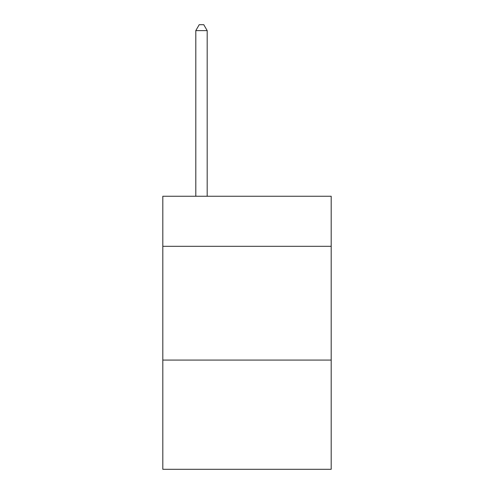 <?xml version="1.0" encoding="UTF-8"?>
<svg xmlns="http://www.w3.org/2000/svg" width="494" height="494" viewBox="0 0 494 494"><rect width="100%" height="100%" fill="white"/><g stroke="black" fill="none" stroke-linecap="round" stroke-linejoin="round"><path stroke-width="0.74" d="M331.19 246.315L331.19 196.26L162.81 196.26L162.81 246.315L331.19 246.315L331.19 469.3L162.81 469.3L162.81 246.315M331.19 360.083L162.81 360.083M207.184 196.26L207.184 30.616L195.803 30.616L195.803 196.26M195.803 30.616L199.218 24.7L203.769 24.7L207.184 30.616"/></g></svg>

